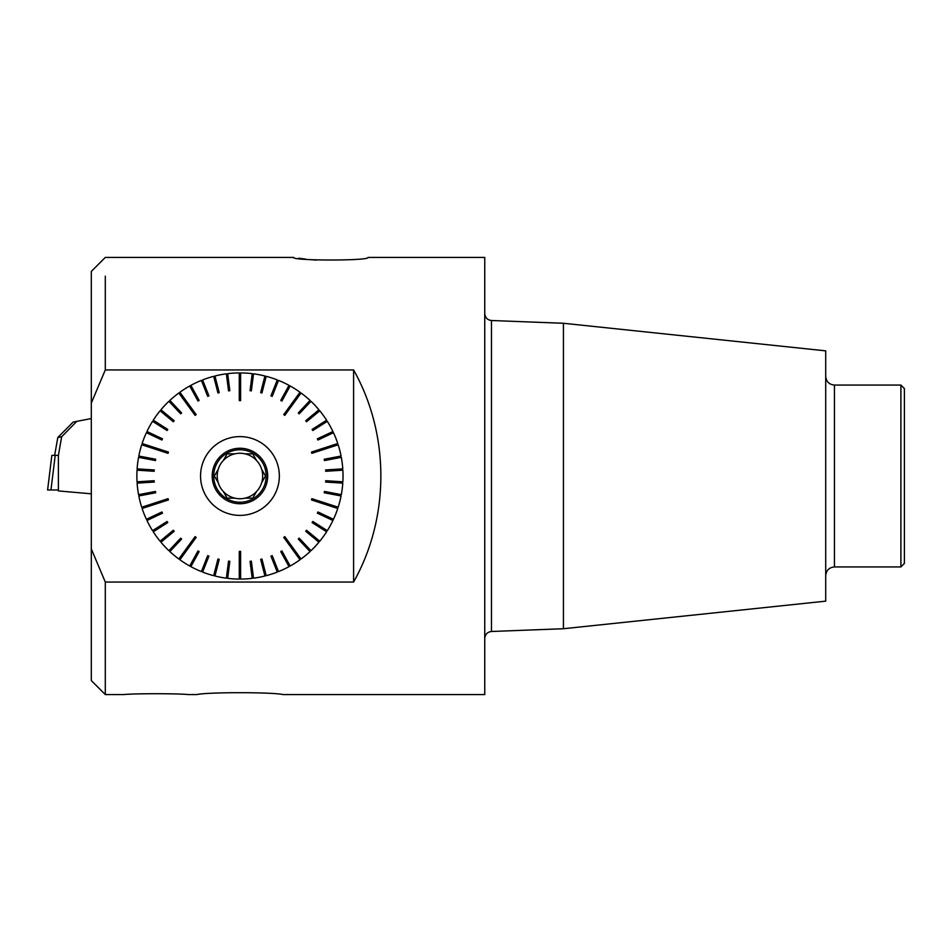 <?xml version="1.0" encoding="UTF-8"?>
<svg xmlns="http://www.w3.org/2000/svg" width="952" height="952" viewBox="0 0 952 952"><rect width="100%" height="100%" fill="white"/><g stroke="black" fill="none" stroke-linecap="round" stroke-linejoin="round"><path stroke-width="1.43" d="M105.303 276.163L105.303 370.09M105.303 369.947L353.597 369.947M105.303 581.91L105.303 694.567L123.819 694.567C134.125 693.437 177.893 693.437 188.198 694.567L196.778 694.567C207.524 692.068 272.367 692.068 283.101 694.567L484.747 694.567L484.747 257.433L368.031 257.433C370.328 260.884 291.395 260.872 293.716 257.433L105.303 257.433L91.309 271.415L91.309 403.231M353.668 370.066C389.915 434.624 389.915 517.376 353.668 581.934M353.597 582.053L105.303 582.053M298.761 258.23L305.782 259.158M310.316 259.634L316.445 260.122M563.429 628.725L825.717 601.152L825.717 350.848L563.429 323.275L563.429 628.725L491.47 631.485C487.4 631.985 485.163 634.318 484.747 638.483M900.901 510.819L900.901 385.072L834.452 385.072L834.452 566.928L900.901 566.928L900.901 510.819M900.901 385.072L904.4 388.571L904.4 563.429L900.901 566.928M91.309 548.733L91.309 403.267M105.303 694.567L91.309 680.585L91.309 548.768M105.232 581.898L91.237 548.768M91.237 403.231L105.244 370.066M353.597 581.862L353.597 370.138M239.285 579.078L239.285 551.398A220.4 75.398 180 0 0 240.594 551.398L240.594 576.519L239.285 576.519L239.285 579.078A103.078 103.078 0 0 1 227.671 578.34L229.825 561.299L227.671 578.34M226.695 575.651L228.528 561.133L226.374 578.185L226.695 575.651L227.992 575.817M226.374 578.185A103.078 103.078 0 0 1 214.95 575.996L219.222 559.36L214.95 575.996M214.307 573.199L217.948 559.026L213.676 575.674L214.307 573.199L215.58 573.532M213.676 575.674A103.078 103.078 0 0 1 202.609 572.081L208.928 556.099L202.609 572.081M202.324 569.225L207.715 555.623L201.384 571.593L202.324 569.225L203.549 569.701M201.384 571.593A103.078 103.078 0 0 1 190.864 566.642L199.135 551.589L190.864 566.642M190.935 563.774L197.992 550.946L189.71 566.012L190.935 563.774L192.09 564.405M189.71 566.012A103.078 103.078 0 0 1 179.892 559.776L181.392 557.705L180.333 556.944L178.821 559.002A103.078 103.078 0 0 1 169.861 551.589L181.63 539.058L169.861 551.589M170.658 548.828L180.666 538.166L168.909 550.696L170.658 548.828L171.61 549.732M168.909 550.696A103.078 103.078 0 0 1 160.936 542.212L174.18 531.252L160.936 542.212M162.066 539.57L173.347 530.24L160.103 541.2L162.066 539.57L162.911 540.581M160.103 541.2A103.078 103.078 0 0 1 153.26 531.787L167.778 522.577L153.26 531.787M154.712 529.312L167.076 521.47L152.558 530.68L154.712 529.312L155.426 530.419M152.558 530.68A103.078 103.078 0 0 1 146.953 520.482L162.506 513.164L146.953 520.482M148.702 518.209L161.947 511.974L146.394 519.292L148.702 518.209L149.262 519.399M146.394 519.292A103.078 103.078 0 0 1 142.11 508.475L144.537 507.69L144.133 506.44L141.705 507.226A103.078 103.078 0 0 1 138.814 495.956L155.7 492.743L138.814 495.956M141.075 494.195L155.45 491.446L138.576 494.671L141.075 494.195L141.324 495.48M138.576 494.671A103.078 103.078 0 0 1 137.112 483.128L154.26 482.045L137.112 483.128M139.575 481.652L154.176 480.736L137.029 481.819L139.575 481.652L139.658 482.962M137.029 481.819A103.078 103.078 0 0 1 137.029 470.181L154.176 471.264L137.029 470.181M139.658 469.038L154.26 469.955L137.112 468.872L139.658 469.038L139.575 470.347M137.112 468.872A103.078 103.078 0 0 1 138.576 457.329L155.45 460.554L138.576 457.329M141.324 456.52L155.7 459.257L138.814 456.044L141.324 456.52L141.075 457.805M138.814 456.044A103.078 103.078 0 0 1 141.705 444.774L144.133 445.56L144.537 444.31L142.11 443.525A103.078 103.078 0 0 1 146.394 432.708L161.947 440.026L146.394 432.708M149.262 432.601L162.506 438.836L146.953 431.518L149.262 432.601L148.702 433.791M146.953 431.518A103.078 103.078 0 0 1 152.558 421.32L167.076 430.53L152.558 421.32M155.426 421.581L167.778 429.423L153.26 420.213L155.426 421.581L154.712 422.688M153.26 420.213A103.078 103.078 0 0 1 160.103 410.8L173.347 421.76L160.103 410.8M162.911 411.419L174.18 420.748L160.936 409.788L162.911 411.419L162.066 412.43M160.936 409.788A103.078 103.078 0 0 1 168.909 401.304L180.666 413.834L168.909 401.304M171.61 402.268L181.63 412.942L169.861 400.411L171.61 402.268L170.658 403.172M169.861 400.411A103.078 103.078 0 0 1 178.821 392.998L180.333 395.056L181.392 394.295L179.892 392.224A103.078 103.078 0 0 1 189.71 385.988L197.992 401.054L189.71 385.988M192.09 387.595L199.135 400.411L190.864 385.358L192.09 387.595L190.935 388.226M190.864 385.358A103.078 103.078 0 0 1 201.384 380.407L207.715 396.377L201.384 380.407M203.549 382.299L208.928 395.901L202.609 379.919L203.549 382.299L202.324 382.775M202.609 379.919A103.078 103.078 0 0 1 213.676 376.326L217.948 392.974L213.676 376.326M215.58 378.468L219.222 392.64L214.95 376.004L215.58 378.468L214.307 378.801M214.95 376.004A103.078 103.078 0 0 1 226.374 373.815L228.528 390.867L226.374 373.815M227.992 376.183L229.825 390.701L227.671 373.66L227.992 376.183L226.695 376.349M227.671 373.66A103.078 103.078 0 0 1 239.285 372.922L239.285 375.481L240.594 375.481L240.594 372.922A103.078 103.078 0 0 1 252.209 373.66L250.055 390.701L252.209 373.66M253.196 376.349L251.364 390.867L253.518 373.815L253.196 376.349L251.887 376.183M253.518 373.815A103.078 103.078 0 0 1 264.942 376.004L260.67 392.64L264.942 376.004M265.572 378.801L261.943 392.974L266.215 376.326L265.572 378.801L264.311 378.468M266.215 376.326A103.078 103.078 0 0 1 277.282 379.919L270.951 395.901L277.282 379.919M277.556 382.775L272.177 396.377L278.496 380.407L277.556 382.775L276.342 382.299M278.496 380.407A103.078 103.078 0 0 1 289.027 385.358L280.745 400.411L289.027 385.358M288.944 388.226L281.899 401.054L290.17 385.988L288.944 388.226L287.801 387.595M290.17 385.988A103.078 103.078 0 0 1 299.999 392.224L298.5 394.295L299.559 395.056L301.058 392.998A103.078 103.078 0 0 1 310.031 400.411L298.262 412.942L310.031 400.411M309.233 403.172L299.214 413.834L310.983 401.304L309.233 403.172L308.281 402.268M310.983 401.304A103.078 103.078 0 0 1 318.944 409.788L305.711 420.748L318.944 409.788M317.813 412.43L306.544 421.76L319.777 410.8L317.813 412.43L316.98 411.419M319.777 410.8A103.078 103.078 0 0 1 326.619 420.213L312.113 429.423L326.619 420.213M325.167 422.688L312.815 430.53L327.321 421.32L325.167 422.688L324.465 421.581M327.321 421.32A103.078 103.078 0 0 1 332.926 431.518L317.385 438.836L332.926 431.518M331.177 433.791L317.944 440.026L333.486 432.708L331.177 433.791L330.618 432.601M333.486 432.708A103.078 103.078 0 0 1 337.77 443.525L335.342 444.31L335.747 445.56L338.174 444.774A103.078 103.078 0 0 1 341.066 456.044L324.192 459.257L341.066 456.044M338.805 457.805L324.442 460.554L341.316 457.329L338.805 457.805L338.567 456.52M341.316 457.329A103.078 103.078 0 0 1 342.779 468.872L325.62 469.955L342.779 468.872M340.304 470.347L325.703 471.264L342.863 470.181L340.304 470.347L340.221 469.038M342.863 470.181A103.078 103.078 0 0 1 342.863 481.819L325.703 480.736L342.863 481.819M340.221 482.962L325.62 482.045L342.779 483.128L340.221 482.962L340.304 481.652M342.779 483.128A103.078 103.078 0 0 1 341.316 494.671L324.442 491.446L341.316 494.671M338.567 495.48L324.192 492.743L341.066 495.956L338.567 495.48L338.805 494.195M341.066 495.956A103.078 103.078 0 0 1 338.174 507.226L335.747 506.44L335.342 507.69L337.77 508.475A103.078 103.078 0 0 1 333.486 519.292L317.944 511.974L333.486 519.292M330.618 519.399L317.385 513.164L332.926 520.482L330.618 519.399L331.177 518.209M332.926 520.482A103.078 103.078 0 0 1 327.321 530.68L312.815 521.47L327.321 530.68M324.465 530.419L312.113 522.577L326.619 531.787L324.465 530.419L325.167 529.312M326.619 531.787A103.078 103.078 0 0 1 319.777 541.2L306.544 530.24L319.777 541.2M316.98 540.581L305.711 531.252L318.944 542.212L316.98 540.581L317.813 539.57M318.944 542.212A103.078 103.078 0 0 1 310.983 550.696L299.214 538.166L310.983 550.696M308.281 549.732L298.262 539.058L310.031 551.589L308.281 549.732L309.233 548.828M310.031 551.589A103.078 103.078 0 0 1 301.058 559.002L299.559 556.944L298.5 557.705L299.999 559.776A103.078 103.078 0 0 1 290.17 566.012L281.899 550.946L290.17 566.012M287.801 564.405L280.745 551.589L289.027 566.642L287.801 564.405L288.944 563.774M289.027 566.642A103.078 103.078 0 0 1 278.496 571.593L272.177 555.623L278.496 571.593M276.342 569.701L270.951 556.099L277.282 572.081L276.342 569.701L277.556 569.225M277.282 572.081A103.078 103.078 0 0 1 266.215 575.674L261.943 559.026L266.215 575.674M264.311 573.532L260.67 559.36L264.942 575.996L264.311 573.532L265.572 573.199M264.942 575.996A103.078 103.078 0 0 1 253.518 578.185L251.364 561.133L253.518 578.185M251.887 575.817L250.055 561.299L252.209 578.34L251.887 575.817L253.196 575.651M252.209 578.34A103.078 103.078 0 0 1 240.594 579.078L240.594 576.519M261.693 469.384A22.729 22.729 0 0 1 261.693 482.616L265.513 476L261.693 469.384L265.513 476L261.693 482.616A22.729 22.729 0 0 1 245.092 498.146L252.72 498.146L256.54 491.529L252.72 498.146L245.092 498.146A22.729 22.729 0 0 1 223.339 491.529L227.159 498.146L234.799 498.146L227.159 498.146L223.339 491.529A22.729 22.729 0 0 1 218.198 469.384L214.379 476L218.198 482.616L214.379 476L218.198 469.384A22.729 22.729 0 0 1 234.799 453.854L227.159 453.854L223.339 460.47L227.159 453.854L234.799 453.854A22.729 22.729 0 0 1 256.54 460.47L252.72 453.854L245.092 453.854L252.72 453.854L256.54 460.47A22.729 22.729 0 0 1 261.693 469.384M266.167 476A26.228 26.228 0 0 1 226.826 498.717A26.228 26.228 0 0 1 226.826 453.283A26.228 26.228 0 0 1 266.167 476M267.69 476A27.739 27.739 0 0 1 226.076 500.026A27.739 27.739 0 0 1 226.076 451.974A27.739 27.739 0 0 1 267.69 476M217.948 559.026A251.066 85.894 14.4 0 0 219.222 559.36M207.715 555.623A251.066 85.894 21.6 0 0 208.928 556.099M197.992 550.946A251.066 85.894 28.8 0 0 199.135 551.589M181.392 557.705L196.16 537.38A220.4 75.398 -144 0 1 195.089 536.619L180.333 556.944M180.666 538.166A251.066 85.894 43.2 0 0 181.63 539.058M173.347 530.24A251.066 85.894 50.4 0 0 174.18 531.252M167.076 521.47A251.066 85.894 57.6 0 0 167.778 522.577M161.947 511.974A251.066 85.894 64.8 0 0 162.506 513.164M144.537 507.69L168.433 499.919A220.4 75.398 -108 0 1 168.028 498.681L144.133 506.44M155.45 491.446A251.066 85.894 79.2 0 0 155.7 492.743M154.176 480.736A251.066 85.894 86.4 0 0 154.26 482.045M154.26 469.955A251.066 85.894 93.6 0 0 154.176 471.264M155.7 459.257A251.066 85.894 100.8 0 0 155.45 460.554M144.133 445.56L168.028 453.319A220.4 75.398 -72 0 1 168.433 452.081L144.537 444.31M162.506 438.836A251.066 85.894 115.2 0 0 161.947 440.026M167.778 429.423A251.066 85.894 122.4 0 0 167.076 430.53M174.18 420.748A251.066 85.894 129.6 0 0 173.347 421.76M181.63 412.942A251.066 85.894 136.8 0 0 180.666 413.834M180.333 395.056L195.089 415.381A220.4 75.398 -36 0 1 196.16 414.62L181.392 394.295M199.135 400.411A251.066 85.894 151.2 0 0 197.992 401.054M208.928 395.901A251.066 85.894 158.4 0 0 207.715 396.377M219.222 392.64A251.066 85.894 165.6 0 0 217.948 392.974M229.825 390.701A251.066 85.894 172.8 0 0 228.528 390.867M239.285 375.481L239.285 400.602A220.4 75.398 0 0 1 240.594 400.602L240.594 375.481M251.364 390.867A251.066 85.894 -172.8 0 0 250.055 390.701M261.943 392.974A251.066 85.894 -165.6 0 0 260.67 392.64M272.177 396.377A251.066 85.894 -158.4 0 0 270.951 395.901M281.899 401.054A251.066 85.894 -151.2 0 0 280.745 400.411M298.5 394.295L283.732 414.62A220.4 75.398 36 0 1 284.791 415.381L299.559 395.056M299.214 413.834A251.066 85.894 -136.8 0 0 298.262 412.942M306.544 421.76A251.066 85.894 -129.6 0 0 305.711 420.748M312.815 430.53A251.066 85.894 -122.4 0 0 312.113 429.423M317.944 440.026A251.066 85.894 -115.2 0 0 317.385 438.836M335.342 444.31L311.447 452.081A220.4 75.398 72 0 1 311.851 453.319L335.747 445.56M324.442 460.554A251.066 85.894 -100.8 0 0 324.192 459.257M325.703 471.264A251.066 85.894 -93.6 0 0 325.62 469.955M325.62 482.045A251.066 85.894 -86.4 0 0 325.703 480.736M324.192 492.743A251.066 85.894 -79.2 0 0 324.442 491.446M335.747 506.44L311.851 498.681A220.4 75.398 108 0 1 311.447 499.919L335.342 507.69M317.385 513.164A251.066 85.894 -64.8 0 0 317.944 511.974M312.113 522.577A251.066 85.894 -57.6 0 0 312.815 521.47M305.711 531.252A251.066 85.894 -50.4 0 0 306.544 530.24M298.262 539.058A251.066 85.894 -43.2 0 0 299.214 538.166M299.559 556.944L284.791 536.619A220.4 75.398 144 0 1 283.732 537.38L298.5 557.705M280.745 551.589A251.066 85.894 -28.8 0 0 281.899 550.946M270.951 556.099A251.066 85.894 -21.6 0 0 272.177 555.623M260.67 559.36A251.066 85.894 -14.4 0 0 261.943 559.026M250.055 561.299A251.066 85.894 -7.2 0 0 251.364 561.133M228.528 561.133A251.066 85.894 7.2 0 0 229.825 561.299M279.341 476A39.401 39.401 0 0 1 220.245 510.117A39.401 39.401 0 0 1 220.245 441.883A39.401 39.401 0 0 1 279.341 476M240.594 551.398L240.594 579.078M283.732 537.38L299.999 559.776M284.791 536.619L301.058 559.002M311.447 499.919L337.77 508.475M311.851 498.681L338.174 507.226M311.851 453.319L338.174 444.774M311.447 452.081L337.77 443.525M284.791 415.381L301.058 392.998M283.732 414.62L299.999 392.224M240.594 400.602L240.594 372.922M239.285 400.602L239.285 372.922M196.16 414.62L179.892 392.224M195.089 415.381L178.821 392.998M168.433 452.081L142.11 443.525M168.028 453.319L141.705 444.774M168.028 498.681L141.705 507.226M168.433 499.919L142.11 508.475M195.089 536.619L178.821 559.002M196.16 537.38L179.892 559.776M239.285 551.398L239.285 576.519M91.309 493.814L58.393 490.935L58.393 455.365L61.654 436.778L57.798 437.527L54.645 455.365M57.798 437.527L73.149 422.069L91.309 418.535M58.393 490.935L58.096 489.994L47.6 489.994L51.848 455.365L47.6 489.994M61.654 436.778L76.767 421.367M58.393 455.365L51.848 455.365M563.429 323.275L491.47 320.515L491.47 631.485M50.956 489.994L55.204 455.365M834.452 566.928C829.144 567.44 826.229 570.355 825.717 575.674M834.452 385.072C829.144 384.56 826.229 381.645 825.717 376.326M491.47 320.515C487.4 320.015 485.163 317.682 484.747 313.517"/></g></svg>
